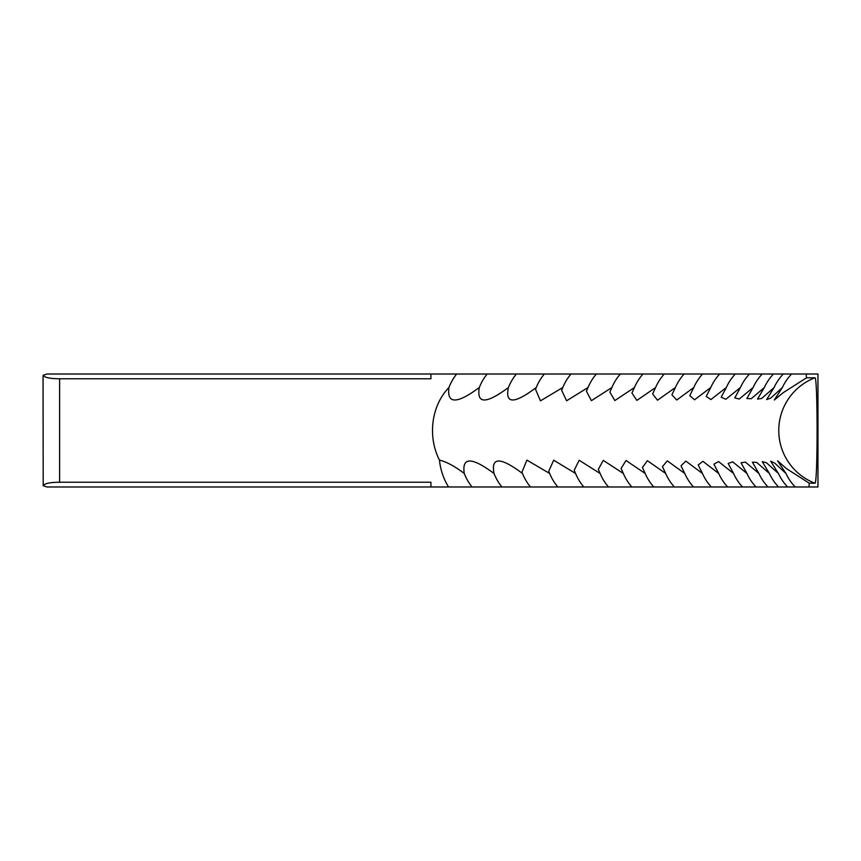 <?xml version="1.0" encoding="UTF-8"?>
<svg xmlns="http://www.w3.org/2000/svg" width="861" height="861" viewBox="0 0 861 861"><rect width="100%" height="100%" fill="white"/><g stroke="black" fill="none" stroke-linecap="round" stroke-linejoin="round"><path stroke-width="1.29" d="M430.92 486.982L430.92 482.235L59.613 482.235C49.981 482.3 44.514 483.462 43.201 485.733L46.989 486.982L817.95 486.982L817.95 374.018L806.165 374.018L806.52 377.807L814.861 377.807C817.842 374.707 817.832 486.325 814.861 483.193L809.254 483.193L786.427 468.578L777.569 460.807L785.985 473.485L774.609 463.014L770.66 461.184L778.43 473.485L766.365 462.701L762.254 461.647L769.4 473.485L756.636 462.4L752.374 462.185L758.918 473.485L745.411 462.109L741.009 462.787L746.961 473.485L732.711 461.84L728.18 463.455L733.561 473.485L718.548 461.571L713.898 464.176L718.72 473.485L702.91 461.324L698.174 464.962L702.458 473.485L685.83 461.087L681.008 465.779L684.775 473.485L667.307 460.872L662.432 466.64L665.682 473.485L647.375 460.689L642.446 467.523L645.201 473.485L626.022 460.517L621.072 468.438L623.342 473.485L603.281 460.377L598.32 469.363L600.128 473.485L579.162 460.269L574.201 470.3L575.568 473.485L553.698 460.183L548.748 471.236L549.684 473.485L526.9 460.118L521.96 472.162L522.498 473.485C500.327 456.868 490.835 456.868 494.02 473.485L493.859 473.076M43.201 485.733L43.05 377.247L43.201 375.267L46.989 374.018L456.653 374.018A48.916 40.51 -90 0 0 451.142 382.564A48.916 40.51 -90 0 0 448.947 387.515A56.482 46.774 -90 0 0 432.513 430.5A56.482 46.774 -90 0 0 439.444 460.097C446.353 461.733 454.64 466.199 464.283 473.485C461.722 456.868 471.634 456.868 494.02 473.485A48.916 41.586 90 0 0 501.931 486.982M806.165 374.018L456.653 374.018M43.201 375.267C44.514 377.538 49.981 378.7 59.613 378.765L430.92 378.765L430.92 374.018M448.559 486.982A56.482 46.774 90 0 1 439.444 460.097M808.953 486.982L809.254 483.193M448.947 387.515C446.73 404.143 456.847 404.143 479.308 387.515C476.434 404.132 486.142 404.132 508.42 387.515L508.076 388.376M516.396 374.018A48.916 41.931 90 0 0 508.42 387.515C504.923 404.132 514.2 404.132 536.252 387.515L535.52 389.301L540.46 400.849L562.793 387.515L561.641 390.237L566.603 400.785L588.02 387.515L586.427 391.174L591.389 400.677L611.902 387.515L609.868 392.099L614.819 400.559L634.449 387.515L631.931 393.025L636.871 400.397L655.608 387.515L652.616 393.918L657.513 400.225L675.401 387.515L671.892 394.801L676.746 400.021L693.794 387.515L689.769 395.64L694.547 399.795L710.766 387.515L706.214 396.437L710.906 399.558L726.318 387.515L721.217 397.19L725.812 399.3L740.438 387.515L734.777 397.89L739.244 399.03L753.117 387.515L746.874 398.525L751.212 398.74L764.342 387.515L757.497 399.095L761.684 398.449L774.104 387.515L766.645 399.59L770.67 398.148L782.391 387.515L774.297 400.01L783.295 392.616L806.52 377.807M774.104 387.515A48.916 48.259 90 0 1 783.284 374.018M782.391 387.515A48.916 48.464 90 0 1 791.614 374.018M764.342 387.515A48.916 48.033 90 0 1 773.479 374.018M753.117 387.515A48.916 47.764 90 0 1 762.211 374.018M740.438 387.515A48.916 47.463 90 0 1 749.468 374.018M726.318 387.515A48.916 47.129 90 0 1 735.283 374.018M710.766 387.515A48.916 46.752 90 0 1 719.667 374.018M693.794 387.515A48.916 46.343 90 0 1 702.608 374.018M675.401 387.515A48.916 45.913 90 0 1 684.129 374.018M655.608 387.515A48.916 45.439 90 0 1 664.261 374.018M634.449 387.515A48.916 44.933 90 0 1 642.995 374.018M611.902 387.515A48.916 44.395 90 0 1 620.35 374.018M588.02 387.515A48.916 43.825 90 0 1 596.361 374.018M562.793 387.515A48.916 43.222 90 0 1 571.015 374.018M536.252 387.515A48.916 42.587 90 0 1 544.356 374.018M479.308 387.515A48.916 41.231 90 0 1 479.426 387.224A48.916 41.231 90 0 1 487.154 374.018M472.054 486.982A48.916 40.876 90 0 1 465.467 476.305A48.916 40.876 90 0 1 464.283 473.485M530.537 486.982A48.916 42.264 90 0 1 522.498 473.485M557.853 486.982A48.916 42.91 90 0 1 549.684 473.485M583.855 486.982A48.916 43.534 90 0 1 575.568 473.485M608.523 486.982A48.916 44.115 90 0 1 600.128 473.485M631.845 486.982A48.916 44.664 90 0 1 623.342 473.485M653.8 486.982A48.916 45.192 90 0 1 645.201 473.485M674.367 486.982A48.916 45.676 90 0 1 665.682 473.485M693.546 486.982A48.916 46.139 90 0 1 684.775 473.485M711.315 486.982A48.916 46.559 90 0 1 702.458 473.485M727.653 486.982A48.916 46.946 90 0 1 718.72 473.485M742.559 486.982A48.916 47.301 90 0 1 733.561 473.485M756.023 486.982A48.916 47.613 90 0 1 746.961 473.485M768.023 486.982A48.916 47.904 90 0 1 758.918 473.485M778.57 486.982A48.916 48.151 90 0 1 769.4 473.485M787.632 486.982A48.916 48.367 90 0 1 778.43 473.485M795.22 486.982A48.916 48.55 90 0 1 785.985 473.485M814.861 377.807A56.482 56.395 -90 0 0 814.861 483.193M59.613 378.765L59.613 482.235"/></g></svg>
